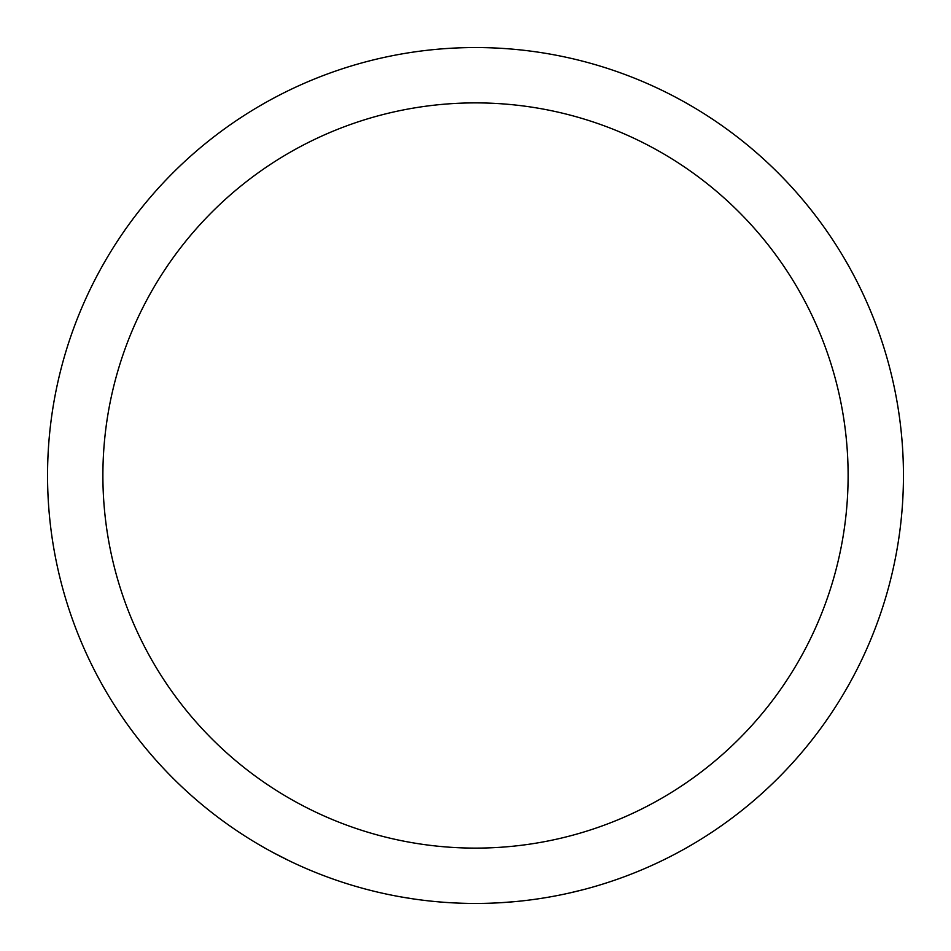 <?xml version="1.0" encoding="UTF-8"?>
<svg xmlns="http://www.w3.org/2000/svg" width="951" height="951" viewBox="0 0 951 951"><rect width="100%" height="100%" fill="white"/><g stroke="black" fill="none" stroke-linecap="round" stroke-linejoin="round"><path stroke-width="1.43" d="M475.5 102.886A372.614 372.614 0 0 0 102.886 475.5A372.614 372.614 0 0 0 475.5 848.114A372.614 372.614 0 0 0 848.114 475.5A372.614 372.614 0 0 0 475.5 102.886M500.797 902.701L515.216 901.607M568.746 893.167L582.808 889.779M599.712 885.024A427.95 427.95 0 0 0 614.453 880.257L615.428 879.925M661.706 860.81L662.645 860.358M475.5 903.45A427.95 427.95 0 0 0 903.45 475.5A427.95 427.95 0 0 0 475.5 47.55A427.95 427.95 0 0 0 47.55 475.5A427.95 427.95 0 0 0 475.5 903.45L483.251 903.379M468.784 903.402L473.17 903.438M465.027 903.319L466.061 903.343M414.101 899.028L415.123 899.17M400.478 896.829L414.755 899.123M367.193 889.518L368.192 889.779M318.621 873.66L319.584 874.028M272.913 852.465L290.031 861.178"/></g></svg>
